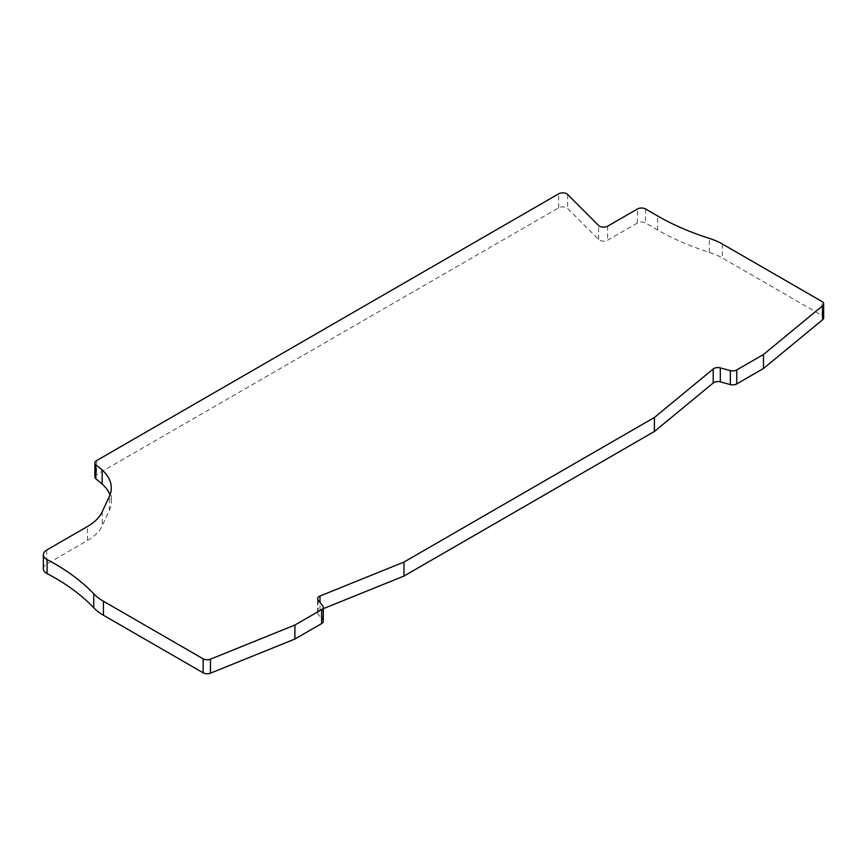 <?xml version="1.0" encoding="UTF-8"?>
<svg xmlns="http://www.w3.org/2000/svg" width="867" height="867" viewBox="0 0 867 867"><rect width="100%" height="100%" fill="white"/><g stroke="black" fill="none" stroke-linecap="round" stroke-linejoin="round"><path stroke-width="0.65" stroke-dasharray="4.33 3.25" d="M323.293 608.677L319.999 610.01A5.711 3.295 0 0 0 317.56 612.709A5.711 3.295 0 0 0 318.091 614.107L322.762 619.883A5.711 3.295 180 0 1 323.293 621.271M94.871 476.958A5.711 3.295 180 0 1 96.54 474.628L558.673 207.82A5.711 3.295 180 0 1 567.657 208.503L598.653 239.498A5.711 3.295 0 0 0 607.637 240.192L637.451 222.971A5.711 3.295 180 0 1 645.525 222.971L657.652 229.972A228.509 131.925 0 0 0 709.347 252.362A57.124 32.979 180 0 1 722.276 257.954L821.981 315.512A5.711 3.295 180 0 1 823.65 317.853M43.35 568.709A11.423 6.6 180 0 1 46.699 564.049L87.459 540.509A57.124 32.979 0 0 0 102.241 525.727L109.34 510.435A57.124 32.979 0 0 0 111.29 501.895A57.124 32.979 0 0 0 109.99 494.905M318.091 600.116L318.091 614.107M322.762 619.883L322.762 605.892M319.999 610.01L319.999 602.467M821.981 315.512L821.981 301.521M722.276 243.963L722.276 257.954M709.347 252.362L709.347 238.371M657.652 229.972L657.652 215.981M645.525 208.98L645.525 222.971M637.451 222.971L637.451 208.98M607.637 226.189L607.637 240.192M598.653 239.498L598.653 225.507M567.657 194.511L567.657 208.503M558.673 207.82L558.673 193.829M96.54 460.637L96.54 474.628M109.34 510.435L109.34 496.444M102.241 511.736L102.241 525.727M87.459 540.509L87.459 526.518M46.699 550.046L46.699 564.049M317.56 612.709L317.56 598.718M111.29 487.904L111.29 501.895"/><path stroke-width="1.3" d="M763.48 368.497L763.48 354.505L822.62 305.748A5.711 3.295 0 0 0 823.65 303.851L823.65 317.853A5.711 3.295 180 0 1 822.62 319.739L763.48 368.497L736.766 383.918A5.711 3.295 180 0 1 730.317 384.58L720.314 381.881A5.711 3.295 0 0 0 713.216 382.986L654.412 431.463L403.968 576.056L323.293 608.677M109.99 494.905A57.124 32.979 0 0 0 102.165 484.024L95.901 478.855A5.711 3.295 180 0 1 94.871 476.958L94.871 462.967A5.711 3.295 0 0 0 95.901 464.864L102.165 470.022A57.124 32.979 180 0 1 111.29 487.904A57.124 32.979 180 0 1 109.34 496.444L102.241 511.736A57.124 32.979 180 0 1 87.459 526.518L46.699 550.046A11.423 6.6 0 0 0 43.35 554.717A11.423 6.6 0 0 0 47.089 559.594A228.509 131.925 180 0 1 54.968 563.929A228.509 131.925 180 0 1 93.744 593.787A57.124 32.979 0 0 0 103.444 601.243L203.138 658.812A5.711 3.295 0 0 0 210.453 659.18L294.91 625.031L294.91 639.033L210.453 673.171A5.711 3.295 180 0 1 203.138 672.803L103.444 615.245A57.124 32.979 180 0 1 93.744 607.778A228.509 131.925 0 0 0 54.968 577.921A228.509 131.925 0 0 0 47.089 573.586A11.423 6.6 180 0 1 43.35 568.709L43.35 554.717M294.91 625.031L321.624 609.609A5.711 3.295 0 0 0 323.293 607.279L323.293 621.271A5.711 3.295 180 0 1 321.624 623.611L294.91 639.033M323.293 607.279A5.711 3.295 0 0 0 322.762 605.892L318.091 600.116A5.711 3.295 180 0 1 317.56 598.718A5.711 3.295 180 0 1 319.999 596.019L403.968 562.065L654.412 417.471L713.216 368.984A5.711 3.295 180 0 1 720.314 367.89L730.317 370.588A5.711 3.295 0 0 0 736.766 369.927L763.48 354.505M823.65 303.851A5.711 3.295 0 0 0 821.981 301.521L722.276 243.963A57.124 32.979 0 0 0 709.347 238.371A228.509 131.925 180 0 1 657.652 215.981L645.525 208.98A5.711 3.295 0 0 0 637.451 208.98L607.637 226.189A5.711 3.295 180 0 1 598.653 225.507L567.657 194.511A5.711 3.295 0 0 0 558.673 193.829L96.54 460.637A5.711 3.295 0 0 0 94.871 462.967M403.968 562.065L403.968 576.056M654.412 417.471L654.412 431.463M102.165 470.022L102.165 484.024M319.999 602.467L319.999 596.019M713.216 368.984L713.216 382.986M720.314 381.881L720.314 367.89M730.317 370.588L730.317 384.58M736.766 383.918L736.766 369.927M822.62 305.748L822.62 319.739M95.901 478.855L95.901 464.864M47.089 559.594L47.089 573.586M93.744 593.787L93.744 607.778M103.444 615.245L103.444 601.243M203.138 658.812L203.138 672.803M210.453 673.171L210.453 659.18M321.624 609.609L321.624 623.611"/></g></svg>
